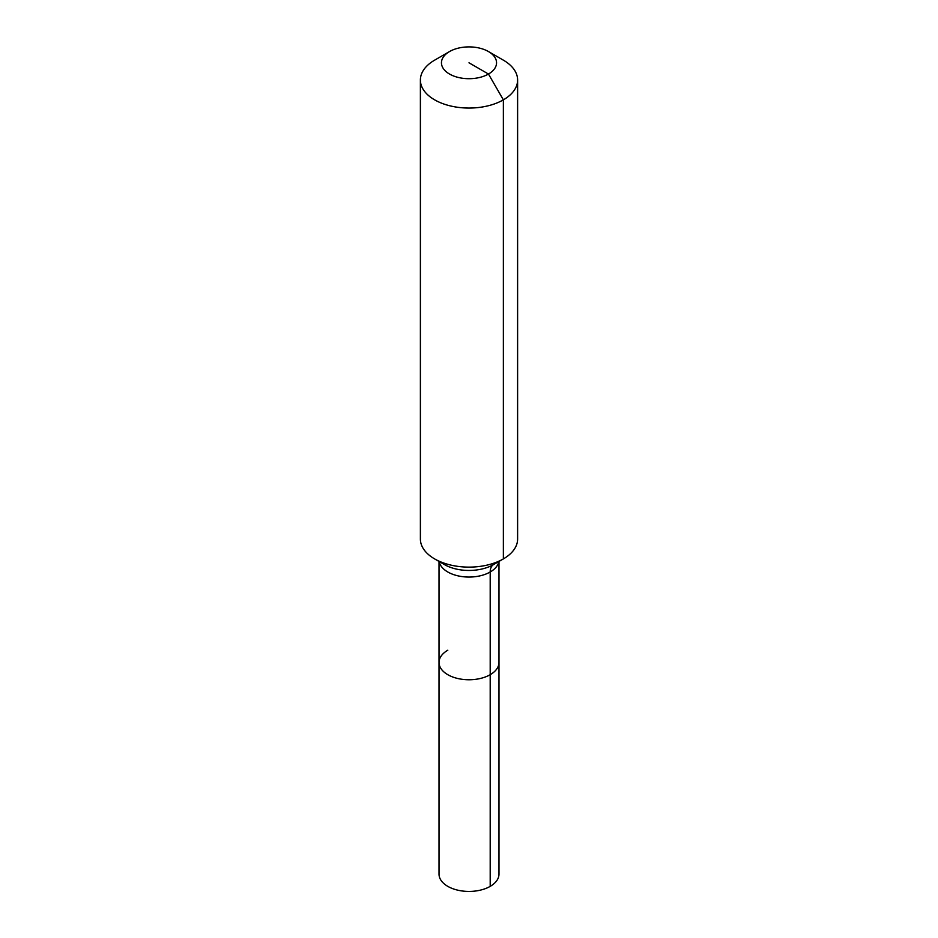 <?xml version="1.0" encoding="UTF-8"?>
<svg xmlns="http://www.w3.org/2000/svg" width="938" height="938" viewBox="0 0 938 938"><rect width="100%" height="100%" fill="white"/><g stroke="black" fill="none" stroke-linecap="round" stroke-linejoin="round"><path stroke-width="1.41" d="M498.981 561.452L498.981 874.122A29.981 17.306 180 0 1 490.199 886.363A29.981 17.306 180 0 1 457.533 890.115A29.981 17.306 180 0 1 439.019 874.122L439.019 662.451A29.981 17.306 180 0 1 447.801 650.222M488.475 51.555A27.542 15.899 180 0 1 488.475 74.043A27.542 15.899 180 0 1 449.525 74.043A27.542 15.899 180 0 1 449.525 51.555A27.542 15.899 180 0 1 488.475 51.555L503.366 60.161A48.612 28.058 180 0 1 517.612 80L517.612 539.069A48.612 28.058 180 0 1 503.366 558.907L493.552 564.582A16.204 9.357 -120 0 0 490.199 571.992L490.199 674.692A29.981 17.306 180 0 0 498.981 662.451A29.981 17.306 180 0 1 490.199 674.692A29.981 17.306 180 0 1 457.533 678.444A29.981 17.306 180 0 1 439.019 662.451A29.981 17.306 180 0 0 457.533 678.444A29.981 17.306 180 0 0 490.199 674.692L490.199 886.363M449.525 51.555L434.634 60.161L449.525 51.555M517.612 80A48.612 28.058 180 0 1 503.366 99.85A48.612 28.058 180 0 1 450.404 105.924A48.612 28.058 180 0 1 420.388 80A48.612 28.058 180 0 1 434.634 60.161L434.634 60.161M469 62.799L488.475 74.043L503.366 99.85L503.366 558.907A48.612 28.058 180 0 1 434.634 558.907A48.612 28.058 180 0 1 420.388 539.069L420.388 80M493.552 564.582L503.366 558.907L493.552 564.582A34.718 20.05 180 0 1 444.448 564.582L434.634 558.907M498.817 561.545A29.981 17.306 180 0 1 490.199 571.992A29.981 17.306 180 0 1 447.801 571.992A29.981 17.306 180 0 1 439.183 561.545M439.019 561.452L439.019 662.451"/></g></svg>
